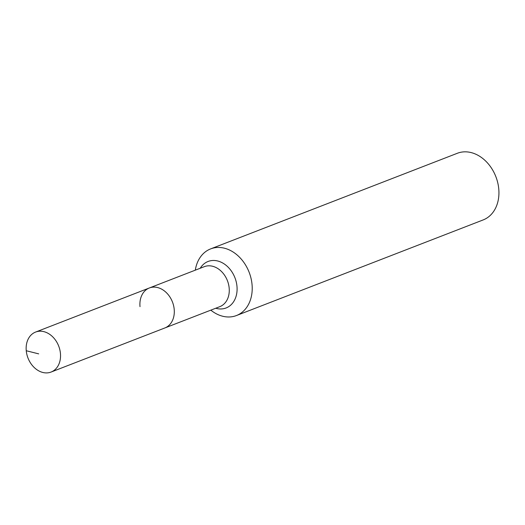 <?xml version="1.0" encoding="UTF-8"?>
<svg xmlns="http://www.w3.org/2000/svg" width="525" height="525" viewBox="0 0 525 525"><rect width="100%" height="100%" fill="white"/><g stroke="black" fill="none" stroke-linecap="round" stroke-linejoin="round"><path stroke-width="0.79" d="M26.25 350.739A21.44 16.472 -111.2 0 0 51.089 372.048A21.44 16.472 -111.2 0 0 60.434 353.371A21.44 16.472 -111.2 0 0 35.595 332.062A21.44 16.472 -111.2 0 0 26.25 350.739L38.686 353.863M51.089 372.048L164.85 327.961A21.44 16.472 -111.2 0 0 174.195 309.284A21.44 16.472 -111.2 0 0 149.356 287.976L204.317 266.667A21.44 16.472 -111.2 0 1 210.098 265.847A21.44 16.472 -111.2 0 1 229.162 287.982A21.44 16.472 -111.2 0 1 219.817 306.659L164.85 327.961A21.44 16.472 -111.2 0 0 174.195 309.284A21.44 16.472 -111.2 0 0 149.356 287.976A21.44 16.472 -111.2 0 0 140.011 306.652M210.814 310.15A35.739 27.458 -111.2 0 0 236.46 315.538L483.177 219.923A35.739 27.458 -111.2 0 0 498.75 188.79A35.739 27.458 -111.2 0 0 457.347 153.274L210.63 248.896A35.739 27.458 -111.2 0 0 195.313 270.158M236.46 315.538A35.739 27.458 -111.2 0 0 252.033 284.412A35.739 27.458 -111.2 0 0 210.63 248.896M215.729 308.241A24.931 19.156 -111.2 0 0 219.384 308.923A24.931 19.156 -111.2 0 0 236.965 286.25A24.931 19.156 -111.2 0 0 214.81 260.512A24.931 19.156 -111.2 0 0 200.235 268.255M149.356 287.976L35.595 332.062"/></g></svg>
